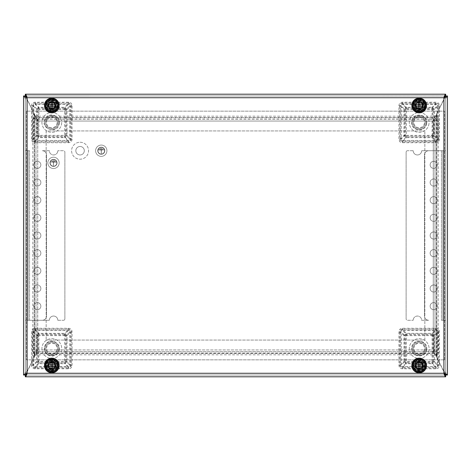 <?xml version="1.0" encoding="UTF-8"?>
<svg xmlns="http://www.w3.org/2000/svg" width="471" height="471" viewBox="0 0 471 471"><rect width="100%" height="100%" fill="white"/><g stroke="black" fill="none" stroke-linecap="round" stroke-linejoin="round"><path stroke-width="0.35" stroke-dasharray="2.35 1.77" d="M444.895 373.921L434.839 353.427C434.315 350.989 433.785 349.829 433.255 349.947L37.745 349.947C37.215 349.829 36.685 350.989 36.161 353.427L26.211 373.267L444.789 373.267L434.839 353.427L433.255 351.69L433.255 349.947L436.434 353.079L438.189 353.079L438.189 117.921L435.057 121.1L433.314 121.1L433.261 120.358L433.261 350.642L443.918 371.501L443.918 99.499L433.261 120.358M25.97 96.249L25.328 94.2L445.672 94.2L445.672 95.966L447.45 95.978L445.684 95.978L445.684 375.022L25.328 375.034L25.316 95.978L445.672 95.966L445.672 376.8L445.672 375.034L25.328 375.034L25.316 95.978L25.328 94.2L25.328 95.966L447.45 95.978C447.238 97.15 446.061 98.327 443.918 99.499L436.794 113.699L435.027 120.358L435.057 349.9L433.314 349.9L436.446 353.079L436.446 117.921L34.566 117.921L34.554 353.079L37.745 349.947L37.745 351.69L433.414 351.66L37.745 351.69L36.161 353.427L26.105 373.921M46.864 365.496A4.946 4.946 0 0 0 54.283 369.776A4.946 4.946 0 0 0 54.283 361.216A4.946 4.946 0 0 0 46.864 365.496A4.946 4.946 0 0 1 54.283 361.216A4.946 4.946 0 0 1 54.283 369.776A4.946 4.946 0 0 1 46.864 365.496M424.135 365.496A4.946 4.946 0 0 0 416.717 361.216A4.946 4.946 0 0 0 416.717 369.776A4.946 4.946 0 0 0 424.135 365.496A4.946 4.946 0 0 1 419.19 370.442A4.946 4.946 0 0 1 414.245 365.496A4.946 4.946 0 0 1 419.19 360.55A4.946 4.946 0 0 1 424.135 365.496M438.189 353.079L435.057 349.9L436.794 357.301L443.918 371.501L443.918 99.499L445.684 95.978L445.684 375.022L443.918 373.267L445.684 375.022L25.328 375.034L25.328 94.2L27.082 97.733L443.918 97.733L445.672 95.966L443.918 97.733L447.45 95.978L447.45 375.022L25.328 375.034L25.316 95.978L27.082 97.733L25.316 95.978L34.206 113.699L34.206 357.301L27.082 371.501C24.939 372.673 23.762 373.85 23.55 375.022L25.316 375.022L23.55 375.022L23.55 95.978L25.316 95.978L23.55 95.978C23.756 97.15 24.934 98.321 27.082 99.499L34.206 113.699L34.206 357.301L25.316 375.022L25.328 376.8L25.328 375.034L27.082 373.267L25.328 375.034L25.328 376.8L25.97 374.751M444.895 97.079L434.839 117.573L36.161 117.573L26.105 97.079M445.042 96.961L434.839 117.573L36.161 117.573L25.958 96.961M414.245 105.504A4.946 4.946 0 0 0 421.663 109.784A4.946 4.946 0 0 0 421.663 101.224A4.946 4.946 0 0 0 414.245 105.504A4.946 4.946 0 0 1 421.663 101.224A4.946 4.946 0 0 1 421.663 109.784A4.946 4.946 0 0 1 414.245 105.504M56.756 105.504A4.946 4.946 0 0 0 49.337 101.224A4.946 4.946 0 0 0 49.337 109.784A4.946 4.946 0 0 0 56.756 105.504A4.946 4.946 0 0 1 51.81 110.45A4.946 4.946 0 0 1 46.864 105.504A4.946 4.946 0 0 1 51.81 100.559A4.946 4.946 0 0 1 56.756 105.504M25.316 375.022L23.55 375.022L27.082 373.267L27.082 97.733L23.55 95.978L445.672 95.966L445.672 94.2L25.328 94.2L445.672 94.2L445.03 96.249M445.03 374.751L445.672 376.8L25.328 376.8L445.672 376.8L443.918 373.267L447.45 375.022C447.244 373.85 446.066 372.679 443.918 371.501L445.684 375.022L447.45 375.022L447.45 95.978M35.266 328.287L68.354 328.287C70.78 328.334 72.016 329.57 72.063 331.996L72.063 365.084C72.016 367.51 70.78 368.746 68.354 368.793L35.266 368.793C32.84 368.746 31.604 367.51 31.557 365.084L31.557 331.996C31.604 329.57 32.84 328.334 35.266 328.287L35.266 330.583C33.706 329.965 33.235 330.436 33.853 331.996L31.557 331.996M435.734 368.793L402.646 368.793C400.22 368.746 398.984 367.51 398.937 365.084L398.937 331.996C398.984 329.57 400.22 328.334 402.646 328.287L435.734 328.287C438.16 328.334 439.396 329.57 439.443 331.996L439.443 365.084C439.396 367.51 438.16 368.746 435.734 368.793L435.734 366.497C437.294 367.115 437.765 366.644 437.147 365.084L439.443 365.084M439.443 105.916L439.443 139.004C439.396 141.43 438.16 142.666 435.734 142.713L402.646 142.713C400.22 142.666 398.984 141.43 398.937 139.004L398.937 105.916C398.984 103.49 400.22 102.254 402.646 102.207L435.734 102.207C438.16 102.254 439.396 103.49 439.443 105.916L437.147 105.916C437.765 104.356 437.294 103.885 435.734 104.503L435.734 102.207M31.557 139.004L31.557 105.916C31.604 103.49 32.84 102.254 35.266 102.207L68.354 102.207C70.78 102.254 72.016 103.49 72.063 105.916L72.063 139.004C72.016 141.43 70.78 142.666 68.354 142.713L35.266 142.713C32.84 142.666 31.604 141.43 31.557 139.004L33.853 139.004C33.235 140.564 33.706 141.035 35.266 140.417L35.266 142.713M25.328 95.966L445.672 95.966L445.672 94.2L443.918 97.733L27.082 97.733L27.082 373.267L443.918 373.267L443.918 97.733L443.918 373.267L27.082 373.267L27.082 97.733L443.918 97.733L443.918 373.267L27.082 373.267L25.328 376.8L445.672 376.8L445.672 375.034L447.45 375.022M25.958 374.039L26.211 373.267L444.789 373.267L445.042 374.039M37.739 350.642L37.739 120.358L37.686 349.9L34.554 353.079L32.811 353.079L35.943 349.9L37.686 349.9L37.739 350.642L34.206 357.301L35.973 350.642L35.943 121.1L37.686 121.1L34.554 117.921L34.566 116.178L37.586 119.34L433.414 119.34L434.839 117.573C434.315 120.011 433.785 121.171 433.255 121.053L37.745 121.053C37.215 121.171 36.685 120.011 36.161 117.573L37.745 119.31L433.255 119.31L433.255 121.053L436.434 117.921L433.314 121.1L433.261 350.642M433.255 119.31L436.434 116.178L436.434 117.921L438.189 117.921M37.745 119.31L37.745 121.053L34.566 117.921L32.811 117.921L32.811 353.079M436.434 116.178L34.566 116.178M37.739 120.358L34.206 113.699L35.943 121.1L32.811 117.921M37.745 351.69L34.566 354.822L34.566 353.079L436.434 353.079L436.434 354.822L433.255 351.69M34.566 354.822L436.434 354.822M412.125 122.46A7.065 7.065 0 0 1 422.723 116.343A7.065 7.065 0 0 1 422.723 128.577A7.065 7.065 0 0 1 412.125 122.46A7.065 7.065 0 0 1 422.723 116.343A7.065 7.065 0 0 1 422.723 128.577A7.065 7.065 0 0 1 412.125 122.46M58.875 122.46A7.065 7.065 0 0 1 48.277 128.577A7.065 7.065 0 0 1 48.277 116.343A7.065 7.065 0 0 1 58.875 122.46A7.065 7.065 0 0 0 48.277 116.343A7.065 7.065 0 0 0 48.277 128.577A7.065 7.065 0 0 0 58.875 122.46M44.745 348.54A7.065 7.065 0 0 1 55.343 342.423A7.065 7.065 0 0 1 55.343 354.657A7.065 7.065 0 0 1 44.745 348.54A7.065 7.065 0 0 1 55.343 342.423A7.065 7.065 0 0 1 55.343 354.657A7.065 7.065 0 0 1 44.745 348.54M426.255 348.54A7.065 7.065 0 0 1 415.657 354.657A7.065 7.065 0 0 1 415.657 342.423A7.065 7.065 0 0 1 426.255 348.54A7.065 7.065 0 0 0 415.657 342.423A7.065 7.065 0 0 0 415.657 354.657A7.065 7.065 0 0 0 426.255 348.54M405.531 109.331L405.531 135.589L406.061 136.119L406.061 137.002L404.648 135.589L404.648 109.331L406.061 107.918L406.061 108.801L405.531 109.331L404.648 109.331L401.233 105.916L398.937 105.916M402.646 102.207L402.646 104.503L406.061 107.918L432.319 107.918L435.734 104.503L402.646 104.503C401.086 103.885 400.615 104.356 401.233 105.916L401.233 139.004C400.615 140.564 401.086 141.035 402.646 140.417L435.734 140.417C437.294 141.035 437.765 140.564 437.147 139.004L437.147 105.916L433.732 109.331L432.849 109.331L432.319 108.801L406.061 108.801M398.937 365.084L401.233 365.084C400.615 366.644 401.086 367.115 402.646 366.497L435.734 366.497L432.319 363.082L406.061 363.082L404.648 361.669L405.531 361.669L406.061 362.199L432.319 362.199L432.849 361.669L433.732 361.669L432.319 363.082L432.319 362.199M432.849 361.669L432.849 335.411L432.319 334.881L432.319 333.998L433.732 335.411L433.732 361.669L437.147 365.084L437.147 331.996C437.765 330.436 437.294 329.965 435.734 330.583L435.734 328.287M398.937 331.996L401.233 331.996L404.648 335.411L406.061 333.998L432.319 333.998L435.734 330.583L402.646 330.583C401.086 329.965 400.615 330.436 401.233 331.996L401.233 365.084L404.648 361.669L404.648 335.411L405.531 335.411L405.531 361.669M432.319 108.801L432.319 107.918L433.732 109.331L433.732 135.589L432.319 137.002L406.061 137.002L402.646 140.417L402.646 142.713M31.557 365.084L33.853 365.084L37.268 361.669L37.268 335.411L33.853 331.996L33.853 365.084C33.235 366.644 33.706 367.115 35.266 366.497L68.354 366.497L64.939 363.082L38.681 363.082L37.268 361.669L38.151 361.669L38.681 362.199L64.939 362.199L65.469 361.669L66.352 361.669L64.939 363.082L64.939 362.199M68.354 368.793L68.354 366.497C69.914 367.115 70.385 366.644 69.767 365.084L69.767 331.996C70.385 330.436 69.914 329.965 68.354 330.583L35.266 330.583L38.681 333.998L64.939 333.998L66.352 335.411L66.352 361.669L69.767 365.084L72.063 365.084M38.151 335.411L37.268 335.411L38.681 333.998L38.681 334.881L38.151 335.411L38.151 361.669M38.681 136.119L38.681 137.002L35.266 140.417L68.354 140.417L64.939 137.002L38.681 137.002L37.268 135.589L38.151 135.589L38.681 136.119L64.939 136.119L65.469 135.589L66.352 135.589L64.939 137.002L64.939 136.119M35.266 102.207L35.266 104.503C33.706 103.885 33.235 104.356 33.853 105.916L33.853 139.004L37.268 135.589L37.268 109.331L38.681 107.918L64.939 107.918L66.352 109.331L66.352 135.589L69.767 139.004L72.063 139.004M68.354 142.713L68.354 140.417C69.914 141.035 70.385 140.564 69.767 139.004L69.767 105.916C70.385 104.356 69.914 103.885 68.354 104.503L35.266 104.503L38.681 107.918L38.681 108.801L38.151 109.331L38.151 135.589M71.309 138.78L70.426 138.78L67.006 135.36L64.71 135.36L64.71 137.656L68.13 141.076L35.49 141.076L38.91 137.656L38.91 135.36L36.614 135.36A4.592 1.737 -135 0 0 38.91 137.656L64.71 137.656A4.592 1.737 135 0 0 67.006 135.36L67.006 109.56A4.592 1.737 45 0 0 64.71 107.264L38.91 107.264A4.592 1.737 -45 0 0 36.614 109.56L36.614 135.36L33.194 138.78L33.194 106.14C32.982 104.397 33.747 103.632 35.49 103.844L68.13 103.844C69.873 103.632 70.638 104.397 70.426 106.14L71.309 106.14C71.268 104.062 70.208 103.002 68.13 102.961L68.13 103.844L64.71 107.264L64.71 135.36L38.91 135.36L38.91 109.56L67.006 109.56L70.426 106.14L70.426 138.78C70.638 140.523 69.873 141.288 68.13 141.076L68.13 141.959C70.208 141.918 71.268 140.858 71.309 138.78L71.309 106.14M35.49 141.959L35.49 141.076C33.747 141.288 32.982 140.523 33.194 138.78L32.311 138.78C32.352 140.858 33.412 141.918 35.49 141.959L68.13 141.959M71.309 364.86L70.426 364.86L67.006 361.44L64.71 361.44L64.71 363.736L68.13 367.156L35.49 367.156L38.91 363.736L38.91 361.44L36.614 361.44A4.592 1.737 -135 0 0 38.91 363.736L64.71 363.736A4.592 1.737 135 0 0 67.006 361.44L67.006 335.64A4.592 1.737 45 0 0 64.71 333.344L38.91 333.344A4.592 1.737 -45 0 0 36.614 335.64L36.614 361.44L33.194 364.86L33.194 332.22C32.982 330.477 33.747 329.712 35.49 329.924L68.13 329.924C69.873 329.712 70.638 330.477 70.426 332.22L71.309 332.22C71.268 330.142 70.208 329.082 68.13 329.041L68.13 329.924L64.71 333.344L64.71 361.44L38.91 361.44L38.91 335.64L67.006 335.64L70.426 332.22L70.426 364.86C70.638 366.603 69.873 367.368 68.13 367.156L68.13 368.039C70.208 367.998 71.268 366.938 71.309 364.86L71.309 332.22M35.49 368.039L35.49 367.156C33.747 367.368 32.982 366.603 33.194 364.86L32.311 364.86C32.352 366.938 33.412 367.998 35.49 368.039L68.13 368.039M435.51 329.041L402.87 329.041C400.792 329.082 399.732 330.142 399.691 332.22L400.574 332.22L403.994 335.64L406.29 335.64L406.29 333.344A4.592 1.737 -45 0 0 403.994 335.64L403.994 361.44A4.592 1.737 -135 0 0 406.29 363.736L432.09 363.736A4.592 1.737 135 0 0 434.386 361.44L434.386 335.64A4.592 1.737 45 0 0 432.09 333.344L406.29 333.344L402.87 329.924L435.51 329.924C437.253 329.712 438.018 330.477 437.806 332.22L438.689 332.22C438.648 330.142 437.588 329.082 435.51 329.041L435.51 329.924L432.09 333.344L432.09 361.44L406.29 361.44L406.29 335.64L434.386 335.64L437.806 332.22L437.806 364.86C438.018 366.603 437.253 367.368 435.51 367.156L435.51 368.039C437.588 367.998 438.648 366.938 438.689 364.86L438.689 332.22M438.689 364.86L437.806 364.86L434.386 361.44L432.09 361.44L432.09 363.736L435.51 367.156L402.87 367.156C401.127 367.368 400.362 366.603 400.574 364.86L400.574 332.22C400.362 330.477 401.127 329.712 402.87 329.924L402.87 329.041M435.51 102.961L402.87 102.961C400.792 103.002 399.732 104.062 399.691 106.14L400.574 106.14C400.362 104.397 401.127 103.632 402.87 103.844L435.51 103.844L432.09 107.264L432.09 109.56L434.386 109.56L437.806 106.14L437.806 138.78L434.386 135.36L406.29 135.36L406.29 109.56L432.09 109.56L432.09 137.656A4.592 1.737 135 0 0 434.386 135.36L434.386 109.56A4.592 1.737 45 0 0 432.09 107.264L406.29 107.264A4.592 1.737 -45 0 0 403.994 109.56L403.994 135.36A4.592 1.737 -135 0 0 406.29 137.656L432.09 137.656L435.51 141.076L435.51 141.959C437.588 141.918 438.648 140.858 438.689 138.78L438.689 106.14C438.648 104.062 437.588 103.002 435.51 102.961L435.51 103.844C437.253 103.632 438.018 104.397 437.806 106.14L438.689 106.14M438.689 138.78L437.806 138.78C438.018 140.523 437.253 141.288 435.51 141.076L402.87 141.076C401.127 141.288 400.362 140.523 400.574 138.78L400.574 106.14L403.994 109.56L406.29 109.56L406.29 107.264L402.87 103.844L402.87 102.961M432.849 335.411L433.732 335.411L437.147 331.996L439.443 331.996M402.646 368.793L402.646 366.497L406.061 363.082L406.061 362.199M432.319 334.881L406.061 334.881L406.061 333.998L402.646 330.583L402.646 328.287M65.469 135.589L65.469 109.331L66.352 109.331L69.767 105.916L72.063 105.916M65.469 109.331L64.939 108.801L64.939 107.918L68.354 104.503L68.354 102.207M31.557 105.916L33.853 105.916L37.268 109.331L38.151 109.331M405.531 135.589L404.648 135.589L401.233 139.004L398.937 139.004M406.061 136.119L432.319 136.119L432.319 137.002L435.734 140.417L435.734 142.713M439.443 139.004L437.147 139.004L433.732 135.589L432.849 135.589L432.849 109.331M65.469 361.669L65.469 335.411L66.352 335.411L69.767 331.996L72.063 331.996M35.266 368.793L35.266 366.497L38.681 363.082L38.681 362.199M65.469 335.411L64.939 334.881L64.939 333.998L68.354 330.583L68.354 328.287M68.13 102.961L35.49 102.961L35.49 103.844L38.91 107.264L38.91 109.56L36.614 109.56L33.194 106.14L32.311 106.14L32.311 138.78M68.13 329.041L35.49 329.041L35.49 329.924L38.91 333.344L38.91 335.64L36.614 335.64L33.194 332.22L32.311 332.22L32.311 364.86M399.691 106.14L399.691 138.78L400.574 138.78L403.994 135.36L406.29 135.36L406.29 137.656L402.87 141.076L402.87 141.959L435.51 141.959M399.691 332.22L399.691 364.86L400.574 364.86L403.994 361.44L406.29 361.44L406.29 363.736L402.87 367.156L402.87 368.039L435.51 368.039M51.81 112.569A7.065 7.065 0 0 0 57.927 101.971A7.065 7.065 0 0 0 45.693 101.971A7.065 7.065 0 0 0 51.81 112.569A7.065 7.065 0 0 1 44.745 105.504A7.065 7.065 0 0 1 51.81 98.439A7.065 7.065 0 0 1 58.875 105.504A7.065 7.065 0 0 1 51.81 112.569A7.065 7.065 0 0 1 44.745 105.504A7.065 7.065 0 0 1 51.81 98.439A7.065 7.065 0 0 1 58.875 105.504A7.065 7.065 0 0 1 51.81 112.569M51.81 110.45A4.946 4.946 0 0 0 56.09 103.031A4.946 4.946 0 0 0 47.53 103.031A4.946 4.946 0 0 0 51.81 110.45A4.946 4.946 0 0 0 56.09 103.031A4.946 4.946 0 0 0 47.53 103.031A4.946 4.946 0 0 0 51.81 110.45A4.946 4.946 0 0 0 56.09 103.031A4.946 4.946 0 0 0 47.53 103.031A4.946 4.946 0 0 0 51.81 110.45A4.946 4.946 0 0 0 56.09 103.031A4.946 4.946 0 0 0 47.53 103.031A4.946 4.946 0 0 0 51.81 110.45M51.81 109.672A4.168 4.168 0 0 0 55.419 103.42A4.168 4.168 0 0 0 48.201 103.42A4.168 4.168 0 0 0 51.81 109.672A4.168 4.168 0 0 0 55.419 103.42A4.168 4.168 0 0 0 48.201 103.42A4.168 4.168 0 0 0 51.81 109.672M51.81 108.471A2.967 2.967 0 0 0 54.377 104.02A2.967 2.967 0 0 0 49.243 104.02A2.967 2.967 0 0 0 51.81 108.471A2.967 2.967 0 0 0 54.377 104.02A2.967 2.967 0 0 0 49.243 104.02A2.967 2.967 0 0 0 51.81 108.471M51.81 109.949A4.445 4.445 0 0 0 55.66 103.279A4.445 4.445 0 0 0 47.96 103.279A4.445 4.445 0 0 0 51.81 109.949M51.81 111.862A6.359 6.359 0 0 0 57.315 102.325A6.359 6.359 0 0 0 46.305 102.325A6.359 6.359 0 0 0 51.81 111.862A6.359 6.359 0 0 0 57.315 102.325A6.359 6.359 0 0 0 46.305 102.325A6.359 6.359 0 0 0 51.81 111.862A6.359 6.359 0 0 0 57.315 102.325A6.359 6.359 0 0 0 46.305 102.325A6.359 6.359 0 0 0 51.81 111.862M425.39 368.881A7.065 7.065 0 0 0 419.019 358.431A7.065 7.065 0 0 0 413.155 369.176A7.065 7.065 0 0 0 425.39 368.881A7.065 7.065 0 0 1 415.805 371.696A7.065 7.065 0 0 1 412.99 362.111A7.065 7.065 0 0 1 422.575 359.296A7.065 7.065 0 0 1 425.39 368.881A7.065 7.065 0 0 1 415.805 371.696A7.065 7.065 0 0 1 412.99 362.111A7.065 7.065 0 0 1 422.575 359.296A7.065 7.065 0 0 1 425.39 368.881M423.529 367.863A4.946 4.946 0 0 0 419.072 360.55A4.946 4.946 0 0 0 414.969 368.069A4.946 4.946 0 0 0 423.529 367.863A4.946 4.946 0 0 0 419.072 360.55A4.946 4.946 0 0 0 414.969 368.069A4.946 4.946 0 0 0 423.529 367.863A4.946 4.946 0 0 0 419.072 360.55A4.946 4.946 0 0 0 414.969 368.069A4.946 4.946 0 0 0 423.529 367.863A4.946 4.946 0 0 0 419.072 360.55A4.946 4.946 0 0 0 414.969 368.069A4.946 4.946 0 0 0 423.529 367.863M422.846 367.492A4.168 4.168 0 0 0 419.09 361.328A4.168 4.168 0 0 0 415.634 367.668A4.168 4.168 0 0 0 422.846 367.492A4.168 4.168 0 0 0 419.09 361.328A4.168 4.168 0 0 0 415.634 367.668A4.168 4.168 0 0 0 422.846 367.492M421.792 366.915A2.967 2.967 0 0 0 419.119 362.529A2.967 2.967 0 0 0 416.658 367.039A2.967 2.967 0 0 0 421.792 366.915A2.967 2.967 0 0 0 419.119 362.529A2.967 2.967 0 0 0 416.658 367.039A2.967 2.967 0 0 0 421.792 366.915M423.093 367.627A4.445 4.445 0 0 0 419.084 361.051A4.445 4.445 0 0 0 415.393 367.81A4.445 4.445 0 0 0 423.093 367.627M424.771 368.54A6.359 6.359 0 0 0 419.037 359.137A6.359 6.359 0 0 0 413.762 368.805A6.359 6.359 0 0 0 424.771 368.54A6.359 6.359 0 0 0 419.037 359.137A6.359 6.359 0 0 0 413.762 368.805A6.359 6.359 0 0 0 424.771 368.54A6.359 6.359 0 0 0 419.037 359.137A6.359 6.359 0 0 0 413.762 368.805A6.359 6.359 0 0 0 424.771 368.54M412.873 108.66A7.065 7.065 0 0 0 425.083 109.396A7.065 7.065 0 0 0 419.614 98.451A7.065 7.065 0 0 0 412.873 108.66A7.065 7.065 0 0 1 416.034 99.187A7.065 7.065 0 0 1 425.507 102.348A7.065 7.065 0 0 1 422.346 111.821A7.065 7.065 0 0 1 412.873 108.66A7.065 7.065 0 0 1 416.034 99.187A7.065 7.065 0 0 1 425.507 102.348A7.065 7.065 0 0 1 422.346 111.821A7.065 7.065 0 0 1 412.873 108.66M414.768 107.712A4.946 4.946 0 0 0 423.317 108.23A4.946 4.946 0 0 0 419.49 100.57A4.946 4.946 0 0 0 414.768 107.712A4.946 4.946 0 0 0 423.317 108.23A4.946 4.946 0 0 0 419.49 100.57A4.946 4.946 0 0 0 414.768 107.712A4.946 4.946 0 0 0 423.317 108.23A4.946 4.946 0 0 0 419.49 100.57A4.946 4.946 0 0 0 414.768 107.712A4.946 4.946 0 0 0 423.317 108.23A4.946 4.946 0 0 0 419.49 100.57A4.946 4.946 0 0 0 414.768 107.712M415.463 107.364A4.168 4.168 0 0 0 422.67 107.8A4.168 4.168 0 0 0 419.443 101.342A4.168 4.168 0 0 0 415.463 107.364A4.168 4.168 0 0 0 422.67 107.8A4.168 4.168 0 0 0 419.443 101.342A4.168 4.168 0 0 0 415.463 107.364M416.535 106.829A2.967 2.967 0 0 0 421.669 107.141A2.967 2.967 0 0 0 419.367 102.543A2.967 2.967 0 0 0 416.535 106.829A2.967 2.967 0 0 0 421.669 107.141A2.967 2.967 0 0 0 419.367 102.543A2.967 2.967 0 0 0 416.535 106.829M415.21 107.494A4.445 4.445 0 0 0 422.899 107.953A4.445 4.445 0 0 0 419.455 101.065A4.445 4.445 0 0 0 415.21 107.494M413.503 108.348A6.359 6.359 0 0 0 424.495 109.007A6.359 6.359 0 0 0 419.573 99.157A6.359 6.359 0 0 0 413.503 108.348A6.359 6.359 0 0 0 424.495 109.007A6.359 6.359 0 0 0 419.573 99.157A6.359 6.359 0 0 0 413.503 108.348A6.359 6.359 0 0 0 424.495 109.007A6.359 6.359 0 0 0 419.573 99.157A6.359 6.359 0 0 0 413.503 108.348M51.81 372.561A7.065 7.065 0 0 0 57.927 361.963A7.065 7.065 0 0 0 45.693 361.963A7.065 7.065 0 0 0 51.81 372.561A7.065 7.065 0 0 1 44.745 365.496A7.065 7.065 0 0 1 51.81 358.431A7.065 7.065 0 0 1 58.875 365.496A7.065 7.065 0 0 1 51.81 372.561A7.065 7.065 0 0 1 44.745 365.496A7.065 7.065 0 0 1 51.81 358.431A7.065 7.065 0 0 1 58.875 365.496A7.065 7.065 0 0 1 51.81 372.561M51.81 370.442A4.946 4.946 0 0 0 56.09 363.023A4.946 4.946 0 0 0 47.53 363.023A4.946 4.946 0 0 0 51.81 370.442A4.946 4.946 0 0 0 56.09 363.023A4.946 4.946 0 0 0 47.53 363.023A4.946 4.946 0 0 0 51.81 370.442A4.946 4.946 0 0 0 56.09 363.023A4.946 4.946 0 0 0 47.53 363.023A4.946 4.946 0 0 0 51.81 370.442A4.946 4.946 0 0 0 56.09 363.023A4.946 4.946 0 0 0 47.53 363.023A4.946 4.946 0 0 0 51.81 370.442M51.81 369.664A4.168 4.168 0 0 0 55.419 363.412A4.168 4.168 0 0 0 48.201 363.412A4.168 4.168 0 0 0 51.81 369.664A4.168 4.168 0 0 0 55.419 363.412A4.168 4.168 0 0 0 48.201 363.412A4.168 4.168 0 0 0 51.81 369.664M51.81 368.463A2.967 2.967 0 0 0 54.377 364.012A2.967 2.967 0 0 0 49.243 364.012A2.967 2.967 0 0 0 51.81 368.463A2.967 2.967 0 0 0 54.377 364.012A2.967 2.967 0 0 0 49.243 364.012A2.967 2.967 0 0 0 51.81 368.463M51.81 369.941A4.445 4.445 0 0 0 55.66 363.271A4.445 4.445 0 0 0 47.96 363.271A4.445 4.445 0 0 0 51.81 369.941M51.81 371.855A6.359 6.359 0 0 0 57.315 362.317A6.359 6.359 0 0 0 46.305 362.317A6.359 6.359 0 0 0 51.81 371.855A6.359 6.359 0 0 0 57.315 362.317A6.359 6.359 0 0 0 46.305 362.317A6.359 6.359 0 0 0 51.81 371.855A6.359 6.359 0 0 0 57.315 362.317A6.359 6.359 0 0 0 46.305 362.317A6.359 6.359 0 0 0 51.81 371.855M63.467 150.72L57.815 150.72L63.467 150.72A1.413 1.413 0 0 1 64.88 152.133A1.413 1.413 0 0 0 63.467 150.72M57.815 320.28L63.467 320.28L57.815 320.28A4.239 4.239 0 0 0 53.576 316.041A4.239 4.239 0 0 0 49.337 320.28L25.316 320.28L25.316 150.72L29.555 150.72L25.316 150.72L25.316 320.28L49.337 320.28A4.239 4.239 0 0 1 53.576 316.041A4.239 4.239 0 0 1 57.815 320.28M46.511 316.041L46.511 154.959A4.239 4.239 0 0 0 42.272 150.72L49.337 150.72A4.239 4.239 0 0 0 53.576 154.959A4.239 4.239 0 0 0 57.815 150.72A4.239 4.239 0 0 1 53.576 154.959A4.239 4.239 0 0 1 49.337 150.72L42.272 150.72A4.239 4.239 0 0 1 46.511 154.959L46.511 316.041A4.239 4.239 0 0 1 42.272 320.28L28.142 320.28L28.142 150.72L28.142 320.28L42.272 320.28A4.239 4.239 0 0 0 46.511 316.041M37.327 309.683A3.532 3.532 0 0 0 40.388 304.384A3.532 3.532 0 0 0 34.265 304.384A3.532 3.532 0 0 0 37.327 309.683A3.532 3.532 0 0 0 40.859 306.15A3.532 3.532 0 0 0 37.327 302.618A3.532 3.532 0 0 0 33.794 306.15A3.532 3.532 0 0 0 37.327 309.683M37.327 274.358A3.532 3.532 0 0 0 40.388 269.059A3.532 3.532 0 0 0 34.265 269.059A3.532 3.532 0 0 0 37.327 274.358A3.532 3.532 0 0 0 40.859 270.825A3.532 3.532 0 0 0 37.327 267.293A3.532 3.532 0 0 0 33.794 270.825A3.532 3.532 0 0 0 37.327 274.358M37.327 239.032A3.532 3.532 0 0 0 40.388 233.734A3.532 3.532 0 0 0 34.265 233.734A3.532 3.532 0 0 0 37.327 239.032A3.532 3.532 0 0 0 40.859 235.5A3.532 3.532 0 0 0 37.327 231.968A3.532 3.532 0 0 0 33.794 235.5A3.532 3.532 0 0 0 37.327 239.032M37.327 203.708A3.532 3.532 0 0 0 40.388 198.409A3.532 3.532 0 0 0 34.265 198.409A3.532 3.532 0 0 0 37.327 203.708A3.532 3.532 0 0 0 40.859 200.175A3.532 3.532 0 0 0 37.327 196.643A3.532 3.532 0 0 0 33.794 200.175A3.532 3.532 0 0 0 37.327 203.708M37.327 168.382A3.532 3.532 0 0 0 40.388 163.084A3.532 3.532 0 0 0 34.265 163.084A3.532 3.532 0 0 0 37.327 168.382A3.532 3.532 0 0 0 40.859 164.85A3.532 3.532 0 0 0 37.327 161.317A3.532 3.532 0 0 0 33.794 164.85A3.532 3.532 0 0 0 37.327 168.382M40.859 253.162A3.532 3.532 0 0 0 37.327 249.63A3.532 3.532 0 0 0 33.794 253.162A3.532 3.532 0 0 0 37.327 256.695A3.532 3.532 0 0 0 40.859 253.162M33.794 182.512A3.532 3.532 0 0 0 39.093 185.574A3.532 3.532 0 0 0 39.093 179.451A3.532 3.532 0 0 0 33.794 182.512A3.532 3.532 0 0 0 39.093 185.574A3.532 3.532 0 0 0 39.093 179.451A3.532 3.532 0 0 0 33.794 182.512M33.794 217.838A3.532 3.532 0 0 0 39.093 220.899A3.532 3.532 0 0 0 39.093 214.776A3.532 3.532 0 0 0 33.794 217.838A3.532 3.532 0 0 0 39.093 220.899A3.532 3.532 0 0 0 39.093 214.776A3.532 3.532 0 0 0 33.794 217.838M40.859 288.488A3.532 3.532 0 0 0 37.327 284.955A3.532 3.532 0 0 0 33.794 288.488A3.532 3.532 0 0 0 37.327 292.02A3.532 3.532 0 0 0 40.859 288.488M64.88 318.867L64.88 152.133L64.88 318.867A1.413 1.413 0 0 1 63.467 320.28A1.413 1.413 0 0 0 64.88 318.867M33.794 253.162A3.532 3.532 0 0 0 39.093 256.224A3.532 3.532 0 0 0 39.093 250.101A3.532 3.532 0 0 0 33.794 253.162M33.794 288.488A3.532 3.532 0 0 0 39.093 291.549A3.532 3.532 0 0 0 39.093 285.426A3.532 3.532 0 0 0 33.794 288.488M407.533 320.28L413.185 320.28L407.533 320.28A1.413 1.413 0 0 1 406.12 318.867A1.413 1.413 0 0 0 407.533 320.28M413.185 150.72L407.533 150.72L413.185 150.72A4.239 4.239 0 0 0 417.424 154.959A4.239 4.239 0 0 0 421.663 150.72L445.684 150.72L445.684 320.28L441.445 320.28L445.684 320.28L445.684 150.72L421.663 150.72A4.239 4.239 0 0 1 417.424 154.959A4.239 4.239 0 0 1 413.185 150.72M424.489 154.959L424.489 316.041A4.239 4.239 0 0 0 428.728 320.28L421.663 320.28A4.239 4.239 0 0 0 417.424 316.041A4.239 4.239 0 0 0 413.185 320.28A4.239 4.239 0 0 1 417.424 316.041A4.239 4.239 0 0 1 421.663 320.28L428.728 320.28A4.239 4.239 0 0 1 424.489 316.041L424.489 154.959A4.239 4.239 0 0 1 428.728 150.72L442.858 150.72L442.858 320.28L442.858 150.72L428.728 150.72A4.239 4.239 0 0 0 424.489 154.959M433.673 161.317A3.532 3.532 0 0 0 430.612 166.616A3.532 3.532 0 0 0 436.735 166.616A3.532 3.532 0 0 0 433.673 161.317A3.532 3.532 0 0 0 430.141 164.85A3.532 3.532 0 0 0 433.673 168.382A3.532 3.532 0 0 0 437.206 164.85A3.532 3.532 0 0 0 433.673 161.317M433.673 196.643A3.532 3.532 0 0 0 430.612 201.941A3.532 3.532 0 0 0 436.735 201.941A3.532 3.532 0 0 0 433.673 196.643A3.532 3.532 0 0 0 430.141 200.175A3.532 3.532 0 0 0 433.673 203.708A3.532 3.532 0 0 0 437.206 200.175A3.532 3.532 0 0 0 433.673 196.643M433.673 231.968A3.532 3.532 0 0 0 430.612 237.266A3.532 3.532 0 0 0 436.735 237.266A3.532 3.532 0 0 0 433.673 231.968A3.532 3.532 0 0 0 430.141 235.5A3.532 3.532 0 0 0 433.673 239.032A3.532 3.532 0 0 0 437.206 235.5A3.532 3.532 0 0 0 433.673 231.968M433.673 267.293A3.532 3.532 0 0 0 430.612 272.591A3.532 3.532 0 0 0 436.735 272.591A3.532 3.532 0 0 0 433.673 267.293A3.532 3.532 0 0 0 430.141 270.825A3.532 3.532 0 0 0 433.673 274.358A3.532 3.532 0 0 0 437.206 270.825A3.532 3.532 0 0 0 433.673 267.293M433.673 302.618A3.532 3.532 0 0 0 430.612 307.916A3.532 3.532 0 0 0 436.735 307.916A3.532 3.532 0 0 0 433.673 302.618A3.532 3.532 0 0 0 430.141 306.15A3.532 3.532 0 0 0 433.673 309.683A3.532 3.532 0 0 0 437.206 306.15A3.532 3.532 0 0 0 433.673 302.618M430.141 217.838A3.532 3.532 0 0 0 433.673 221.37A3.532 3.532 0 0 0 437.206 217.838A3.532 3.532 0 0 0 433.673 214.305A3.532 3.532 0 0 0 430.141 217.838M437.206 288.488A3.532 3.532 0 0 0 431.907 285.426A3.532 3.532 0 0 0 431.907 291.549A3.532 3.532 0 0 0 437.206 288.488A3.532 3.532 0 0 0 431.907 285.426A3.532 3.532 0 0 0 431.907 291.549A3.532 3.532 0 0 0 437.206 288.488M437.206 253.162A3.532 3.532 0 0 0 431.907 250.101A3.532 3.532 0 0 0 431.907 256.224A3.532 3.532 0 0 0 437.206 253.162A3.532 3.532 0 0 0 431.907 250.101A3.532 3.532 0 0 0 431.907 256.224A3.532 3.532 0 0 0 437.206 253.162M430.141 182.512A3.532 3.532 0 0 0 433.673 186.045A3.532 3.532 0 0 0 437.206 182.512A3.532 3.532 0 0 0 433.673 178.98A3.532 3.532 0 0 0 430.141 182.512M406.12 152.133L406.12 318.867L406.12 152.133A1.413 1.413 0 0 1 407.533 150.72A1.413 1.413 0 0 0 406.12 152.133M437.206 217.838A3.532 3.532 0 0 0 431.907 214.776A3.532 3.532 0 0 0 431.907 220.899A3.532 3.532 0 0 0 437.206 217.838M437.206 182.512A3.532 3.532 0 0 0 431.907 179.451A3.532 3.532 0 0 0 431.907 185.574A3.532 3.532 0 0 0 437.206 182.512M424.842 105.504A5.652 5.652 0 0 1 416.364 110.397A5.652 5.652 0 0 1 416.364 100.611A5.652 5.652 0 0 1 424.842 105.504A5.652 5.652 0 0 0 416.364 100.611A5.652 5.652 0 0 0 416.364 110.397A5.652 5.652 0 0 0 424.842 105.504M57.462 105.504A5.652 5.652 0 0 1 51.81 111.156A5.652 5.652 0 0 1 46.158 105.504A5.652 5.652 0 0 1 51.81 99.852A5.652 5.652 0 0 1 57.462 105.504M57.462 365.496A5.652 5.652 0 0 1 48.984 370.389A5.652 5.652 0 0 1 48.984 360.603A5.652 5.652 0 0 1 57.462 365.496A5.652 5.652 0 0 0 48.984 360.603A5.652 5.652 0 0 0 48.984 370.389A5.652 5.652 0 0 0 57.462 365.496M424.842 365.496A5.652 5.652 0 0 1 419.19 371.148A5.652 5.652 0 0 1 413.538 365.496A5.652 5.652 0 0 1 419.19 359.844A5.652 5.652 0 0 1 424.842 365.496M46.158 105.504A5.652 5.652 0 0 0 54.636 110.397A5.652 5.652 0 0 0 54.636 100.611A5.652 5.652 0 0 0 46.158 105.504M413.538 365.496A5.652 5.652 0 0 0 422.016 370.389A5.652 5.652 0 0 0 422.016 360.603A5.652 5.652 0 0 0 413.538 365.496M445.684 95.978L445.684 375.022M23.55 375.022L23.55 95.978M46.158 130.938L46.158 340.062L46.158 130.938L424.842 130.938L46.158 130.938M26.376 111.156L26.376 359.844L26.376 111.156L444.624 111.156L26.376 111.156M444.624 359.844L444.624 111.156L444.624 359.844L26.376 359.844L444.624 359.844M424.842 340.062L424.842 130.938L424.842 340.062L46.158 340.062L424.842 340.062M51.792 359.844A5.652 5.652 0 0 0 46.923 368.334A5.652 5.652 0 0 0 56.714 368.31A5.652 5.652 0 0 0 51.792 359.844A5.652 5.652 0 0 0 46.923 368.334A5.652 5.652 0 0 0 56.714 368.31A5.652 5.652 0 0 0 51.792 359.844M51.792 358.148A7.348 7.348 0 0 0 45.457 369.187A7.348 7.348 0 0 0 58.18 369.152A7.348 7.348 0 0 0 51.792 358.148M51.798 361.822A3.674 3.674 0 0 0 48.631 367.339A3.674 3.674 0 0 0 54.995 367.327A3.674 3.674 0 0 0 51.798 361.822M51.804 362.175A3.321 3.321 0 0 0 48.937 367.162A3.321 3.321 0 0 0 54.689 367.15A3.321 3.321 0 0 0 51.804 362.175M51.798 361.963A3.532 3.532 0 0 0 48.754 367.268A3.532 3.532 0 0 0 54.872 367.256A3.532 3.532 0 0 0 51.798 361.963M51.798 361.61A3.886 3.886 0 0 0 48.448 367.445A3.886 3.886 0 0 0 55.178 367.433A3.886 3.886 0 0 0 51.798 361.61M51.798 360.197A5.299 5.299 0 0 0 47.23 368.157A5.299 5.299 0 0 0 56.408 368.134A5.299 5.299 0 0 0 51.798 360.197M51.792 359.703A5.793 5.793 0 0 0 46.8 368.404A5.793 5.793 0 0 0 56.832 368.381A5.793 5.793 0 0 0 51.792 359.703M56.891 107.977A5.652 5.652 0 0 0 51.41 99.864A5.652 5.652 0 0 0 47.129 108.671A5.652 5.652 0 0 0 56.891 107.977A5.652 5.652 0 0 0 51.41 99.864A5.652 5.652 0 0 0 47.129 108.671A5.652 5.652 0 0 0 56.891 107.977M58.416 108.719A7.348 7.348 0 0 0 51.292 98.174A7.348 7.348 0 0 0 45.722 109.619A7.348 7.348 0 0 0 58.416 108.719M55.113 107.111A3.674 3.674 0 0 0 51.551 101.842A3.674 3.674 0 0 0 48.766 107.565A3.674 3.674 0 0 0 55.113 107.111M54.795 106.958A3.321 3.321 0 0 0 51.574 102.189A3.321 3.321 0 0 0 49.061 107.364A3.321 3.321 0 0 0 54.795 106.958M54.989 107.047A3.532 3.532 0 0 0 51.557 101.983A3.532 3.532 0 0 0 48.884 107.482A3.532 3.532 0 0 0 54.989 107.047M55.307 107.205A3.886 3.886 0 0 0 51.533 101.63A3.886 3.886 0 0 0 48.59 107.682A3.886 3.886 0 0 0 55.307 107.205M56.573 107.824A5.299 5.299 0 0 0 51.433 100.217A5.299 5.299 0 0 0 47.418 108.471A5.299 5.299 0 0 0 56.573 107.824M57.02 108.036A5.793 5.793 0 0 0 51.398 99.722A5.793 5.793 0 0 0 47.012 108.748A5.793 5.793 0 0 0 57.02 108.036M424.43 103.385A5.652 5.652 0 0 0 414.739 102.024A5.652 5.652 0 0 0 418.401 111.103A5.652 5.652 0 0 0 424.43 103.385A5.652 5.652 0 0 0 414.739 102.024A5.652 5.652 0 0 0 418.401 111.103A5.652 5.652 0 0 0 424.43 103.385M426.002 102.749A7.348 7.348 0 0 0 413.403 100.982A7.348 7.348 0 0 0 418.166 112.781A7.348 7.348 0 0 0 426.002 102.749M422.599 104.126A3.674 3.674 0 0 0 416.293 103.243A3.674 3.674 0 0 0 418.678 109.142A3.674 3.674 0 0 0 422.599 104.126M422.269 104.262A3.321 3.321 0 0 0 416.576 103.461A3.321 3.321 0 0 0 418.731 108.795A3.321 3.321 0 0 0 422.269 104.262M422.463 104.179A3.532 3.532 0 0 0 416.405 103.332A3.532 3.532 0 0 0 418.695 109.001A3.532 3.532 0 0 0 422.463 104.179M422.793 104.05A3.886 3.886 0 0 0 416.128 103.114A3.886 3.886 0 0 0 418.648 109.354A3.886 3.886 0 0 0 422.793 104.05M424.1 103.52A5.299 5.299 0 0 0 415.016 102.242A5.299 5.299 0 0 0 418.454 110.75A5.299 5.299 0 0 0 424.1 103.52M424.559 103.332A5.793 5.793 0 0 0 414.627 101.936A5.793 5.793 0 0 0 418.383 111.238A5.793 5.793 0 0 0 424.559 103.332M417.583 370.913A5.652 5.652 0 0 0 424.689 364.177A5.652 5.652 0 0 0 415.298 361.392A5.652 5.652 0 0 0 417.583 370.913A5.652 5.652 0 0 0 424.689 364.177A5.652 5.652 0 0 0 415.298 361.392A5.652 5.652 0 0 0 417.583 370.913M417.1 372.537A7.348 7.348 0 0 0 426.337 363.783A7.348 7.348 0 0 0 414.133 360.162A7.348 7.348 0 0 0 417.1 372.537M418.148 369.017A3.674 3.674 0 0 0 422.764 364.642A3.674 3.674 0 0 0 416.664 362.829A3.674 3.674 0 0 0 418.148 369.017M418.248 368.681A3.321 3.321 0 0 0 422.416 364.725A3.321 3.321 0 0 0 416.906 363.088A3.321 3.321 0 0 0 418.248 368.681M418.183 368.881A3.532 3.532 0 0 0 422.622 364.672A3.532 3.532 0 0 0 416.758 362.935A3.532 3.532 0 0 0 418.183 368.881M418.083 369.223A3.886 3.886 0 0 0 422.97 364.589A3.886 3.886 0 0 0 416.517 362.676A3.886 3.886 0 0 0 418.083 369.223M417.683 370.577A5.299 5.299 0 0 0 424.342 364.26A5.299 5.299 0 0 0 415.546 361.651A5.299 5.299 0 0 0 417.683 370.577M417.542 371.048A5.793 5.793 0 0 0 424.824 364.148A5.793 5.793 0 0 0 415.204 361.292A5.793 5.793 0 0 0 417.542 371.048M419.897 371.813L419.897 368.34M418.483 371.813L418.489 368.34M419.897 362.652L419.897 359.179M415.416 364.79L418.483 364.79L418.483 359.179M415.416 366.202L418.483 366.202M418.483 364.79L418.489 362.652M422.723 365.496A3.532 3.532 0 0 1 417.424 368.558A3.532 3.532 0 0 1 417.424 362.435A3.532 3.532 0 0 1 422.723 365.496A3.532 3.532 0 0 1 417.424 368.558A3.532 3.532 0 0 1 417.424 362.435A3.532 3.532 0 0 1 422.723 365.496M422.157 365.496A2.967 2.967 0 0 1 417.706 368.063A2.967 2.967 0 0 1 417.706 362.929A2.967 2.967 0 0 1 422.157 365.496A2.967 2.967 0 0 1 417.706 368.063A2.967 2.967 0 0 1 417.706 362.929A2.967 2.967 0 0 1 422.157 365.496A2.967 2.967 0 0 1 417.706 368.063A2.967 2.967 0 0 1 417.706 362.929A2.967 2.967 0 0 1 422.157 365.496M419.902 369.282L419.902 366.202L422.964 366.202M419.902 361.71L419.902 364.79L422.964 364.79M419.897 111.821L419.897 108.348M418.483 111.821L418.489 108.348M419.897 102.66L419.897 99.187M415.416 104.797L418.483 104.797L418.483 99.187M415.416 106.21L418.483 106.21M418.483 104.797L418.489 102.66M422.723 105.504A3.532 3.532 0 0 1 417.424 108.566A3.532 3.532 0 0 1 417.424 102.442A3.532 3.532 0 0 1 422.723 105.504A3.532 3.532 0 0 1 417.424 108.566A3.532 3.532 0 0 1 417.424 102.442A3.532 3.532 0 0 1 422.723 105.504M422.157 105.504A2.967 2.967 0 0 1 417.706 108.071A2.967 2.967 0 0 1 417.706 102.937A2.967 2.967 0 0 1 422.157 105.504A2.967 2.967 0 0 1 417.706 108.071A2.967 2.967 0 0 1 417.706 102.937A2.967 2.967 0 0 1 422.157 105.504A2.967 2.967 0 0 1 417.706 108.071A2.967 2.967 0 0 1 417.706 102.937A2.967 2.967 0 0 1 422.157 105.504M419.902 109.29L419.902 106.21L422.964 106.21M419.902 101.718L419.902 104.797L422.964 104.797M52.517 371.813L52.517 368.34M51.103 371.813L51.109 368.34M52.517 362.652L52.517 359.179M48.036 364.79L51.103 364.79L51.103 359.179M48.036 366.202L51.103 366.202M51.103 364.79L51.109 362.652M55.343 365.496A3.532 3.532 0 0 1 50.044 368.558A3.532 3.532 0 0 1 50.044 362.435A3.532 3.532 0 0 1 55.343 365.496A3.532 3.532 0 0 1 50.044 368.558A3.532 3.532 0 0 1 50.044 362.435A3.532 3.532 0 0 1 55.343 365.496M54.777 365.496A2.967 2.967 0 0 1 50.326 368.063A2.967 2.967 0 0 1 50.326 362.929A2.967 2.967 0 0 1 54.777 365.496A2.967 2.967 0 0 1 50.326 368.063A2.967 2.967 0 0 1 50.326 362.929A2.967 2.967 0 0 1 54.777 365.496A2.967 2.967 0 0 1 50.326 368.063A2.967 2.967 0 0 1 50.326 362.929A2.967 2.967 0 0 1 54.777 365.496M52.522 369.282L52.522 366.202L55.584 366.202M52.522 361.71L52.522 364.79L55.584 364.79M52.517 111.821L52.517 108.348M51.103 111.821L51.109 108.348M52.517 102.66L52.517 99.187M48.036 104.797L51.103 104.797L51.103 99.187M48.036 106.21L51.103 106.21M51.103 104.797L51.109 102.66M55.343 105.504A3.532 3.532 0 0 1 50.044 108.566A3.532 3.532 0 0 1 50.044 102.442A3.532 3.532 0 0 1 55.343 105.504A3.532 3.532 0 0 1 50.044 108.566A3.532 3.532 0 0 1 50.044 102.442A3.532 3.532 0 0 1 55.343 105.504M54.777 105.504A2.967 2.967 0 0 1 50.326 108.071A2.967 2.967 0 0 1 50.326 102.937A2.967 2.967 0 0 1 54.777 105.504A2.967 2.967 0 0 1 50.326 108.071A2.967 2.967 0 0 1 50.326 102.937A2.967 2.967 0 0 1 54.777 105.504A2.967 2.967 0 0 1 50.326 108.071A2.967 2.967 0 0 1 50.326 102.937A2.967 2.967 0 0 1 54.777 105.504M52.522 109.29L52.522 106.21L55.584 106.21M52.522 101.718L52.522 104.797L55.584 104.797M80.07 146.481A4.239 4.239 0 0 1 83.744 152.84A4.239 4.239 0 0 1 76.396 152.84A4.239 4.239 0 0 1 80.07 146.481A4.239 4.239 0 0 1 83.744 152.84A4.239 4.239 0 0 1 76.396 152.84A4.239 4.239 0 0 1 80.07 146.481M80.07 142.242A8.478 8.478 0 0 1 87.412 154.959A8.478 8.478 0 0 1 72.728 154.959A8.478 8.478 0 0 1 80.07 142.242A8.478 8.478 0 0 1 87.412 154.959A8.478 8.478 0 0 1 72.728 154.959A8.478 8.478 0 0 1 80.07 142.242M428.993 123.785A9.891 9.891 0 0 1 413.144 130.284A9.891 9.891 0 0 1 415.434 113.311A9.891 9.891 0 0 1 428.993 123.785A9.891 9.891 0 0 1 413.144 130.284A9.891 9.891 0 0 1 415.434 113.311A9.891 9.891 0 0 1 428.993 123.785M426.19 123.408A7.065 7.065 0 0 1 414.869 128.053A7.065 7.065 0 0 1 416.511 115.925A7.065 7.065 0 0 1 426.19 123.408A7.065 7.065 0 0 1 414.869 128.053A7.065 7.065 0 0 1 416.511 115.925A7.065 7.065 0 0 1 426.19 123.408M425.142 123.267A6.005 6.005 0 0 1 415.516 127.211A6.005 6.005 0 0 1 416.912 116.902A6.005 6.005 0 0 1 425.142 123.267A6.005 6.005 0 0 1 415.516 127.211A6.005 6.005 0 0 1 416.912 116.902A6.005 6.005 0 0 1 425.142 123.267A6.005 6.005 0 0 1 415.516 127.211A6.005 6.005 0 0 1 416.912 116.902A6.005 6.005 0 0 1 425.142 123.267M61.689 122.96A9.891 9.891 0 0 1 46.441 130.767A9.891 9.891 0 0 1 47.3 113.658A9.891 9.891 0 0 1 61.689 122.96A9.891 9.891 0 0 1 46.441 130.767A9.891 9.891 0 0 1 47.3 113.658A9.891 9.891 0 0 1 61.689 122.96M58.863 122.813A7.065 7.065 0 0 1 47.971 128.395A7.065 7.065 0 0 1 48.59 116.172A7.065 7.065 0 0 1 58.863 122.813A7.065 7.065 0 0 1 47.971 128.395A7.065 7.065 0 0 1 48.59 116.172A7.065 7.065 0 0 1 58.863 122.813M57.809 122.76A6.005 6.005 0 0 1 48.548 127.506A6.005 6.005 0 0 1 49.072 117.114A6.005 6.005 0 0 1 57.809 122.76A6.005 6.005 0 0 1 48.548 127.506A6.005 6.005 0 0 1 49.072 117.114A6.005 6.005 0 0 1 57.809 122.76A6.005 6.005 0 0 1 48.548 127.506A6.005 6.005 0 0 1 49.072 117.114A6.005 6.005 0 0 1 57.809 122.76M61.613 349.865A9.891 9.891 0 0 1 45.764 356.364A9.891 9.891 0 0 1 48.054 339.391A9.891 9.891 0 0 1 61.613 349.865A9.891 9.891 0 0 1 45.764 356.364A9.891 9.891 0 0 1 48.054 339.391A9.891 9.891 0 0 1 61.613 349.865M58.81 349.488A7.065 7.065 0 0 1 47.489 354.133A7.065 7.065 0 0 1 49.131 342.005A7.065 7.065 0 0 1 58.81 349.488A7.065 7.065 0 0 1 47.489 354.133A7.065 7.065 0 0 1 49.131 342.005A7.065 7.065 0 0 1 58.81 349.488M57.762 349.347A6.005 6.005 0 0 1 48.136 353.291A6.005 6.005 0 0 1 49.532 342.982A6.005 6.005 0 0 1 57.762 349.347A6.005 6.005 0 0 1 48.136 353.291A6.005 6.005 0 0 1 49.532 342.982A6.005 6.005 0 0 1 57.762 349.347A6.005 6.005 0 0 1 48.136 353.291A6.005 6.005 0 0 1 49.532 342.982A6.005 6.005 0 0 1 57.762 349.347M428.993 349.865A9.891 9.891 0 0 1 413.144 356.364A9.891 9.891 0 0 1 415.434 339.391A9.891 9.891 0 0 1 428.993 349.865A9.891 9.891 0 0 1 413.144 356.364A9.891 9.891 0 0 1 415.434 339.391A9.891 9.891 0 0 1 428.993 349.865M426.19 349.488A7.065 7.065 0 0 1 414.869 354.133A7.065 7.065 0 0 1 416.511 342.005A7.065 7.065 0 0 1 426.19 349.488A7.065 7.065 0 0 1 414.869 354.133A7.065 7.065 0 0 1 416.511 342.005A7.065 7.065 0 0 1 426.19 349.488M425.142 349.347A6.005 6.005 0 0 1 415.516 353.291A6.005 6.005 0 0 1 416.912 342.982A6.005 6.005 0 0 1 425.142 349.347A6.005 6.005 0 0 1 415.516 353.291A6.005 6.005 0 0 1 416.912 342.982A6.005 6.005 0 0 1 425.142 349.347A6.005 6.005 0 0 1 415.516 353.291A6.005 6.005 0 0 1 416.912 342.982A6.005 6.005 0 0 1 425.142 349.347M53.506 157.22A5.652 5.652 0 0 0 48.613 165.698A5.652 5.652 0 0 0 58.404 165.698A5.652 5.652 0 0 0 53.506 157.22A5.652 5.652 0 0 0 48.613 165.698A5.652 5.652 0 0 0 58.404 165.698A5.652 5.652 0 0 0 53.506 157.22M53.506 159.339A3.532 3.532 0 0 0 50.45 164.638A3.532 3.532 0 0 0 56.567 164.638A3.532 3.532 0 0 0 53.506 159.339A3.532 3.532 0 0 0 50.45 164.638A3.532 3.532 0 0 0 56.567 164.638A3.532 3.532 0 0 0 53.506 159.339M53.506 159.551A3.321 3.321 0 0 0 50.633 164.532A3.321 3.321 0 0 0 56.385 164.532A3.321 3.321 0 0 0 53.506 159.551A3.321 3.321 0 0 1 56.385 164.532A3.321 3.321 0 0 1 50.633 164.532A3.321 3.321 0 0 1 53.506 159.551M54.919 160.752L52.093 160.611L54.919 160.752M50.68 162.024L53.435 162.165L53.435 165.698L53.576 162.165L56.332 162.165L50.68 162.024L53.435 162.165L53.435 165.698L53.576 162.165L56.332 162.024L50.68 162.024M55.625 161.459L51.386 161.317L55.625 161.459M101.265 145.068A5.652 5.652 0 0 1 106.158 153.546A5.652 5.652 0 0 1 96.372 153.546A5.652 5.652 0 0 1 101.265 145.068A5.652 5.652 0 0 1 106.158 153.546A5.652 5.652 0 0 1 96.372 153.546A5.652 5.652 0 0 1 101.265 145.068M101.265 147.188A3.532 3.532 0 0 1 104.326 152.486A3.532 3.532 0 0 1 98.204 152.486A3.532 3.532 0 0 1 101.265 147.188A3.532 3.532 0 0 1 104.326 152.486A3.532 3.532 0 0 1 98.204 152.486A3.532 3.532 0 0 1 101.265 147.188M101.265 147.399A3.321 3.321 0 0 1 104.138 152.38A3.321 3.321 0 0 1 98.392 152.38A3.321 3.321 0 0 1 101.265 147.399A3.321 3.321 0 0 0 98.392 152.38A3.321 3.321 0 0 0 104.138 152.38A3.321 3.321 0 0 0 101.265 147.399M99.852 148.601L102.678 148.459L99.852 148.601M104.091 149.872L101.336 150.013L101.336 153.546L101.194 150.013L98.439 150.013L104.091 149.872L101.336 150.013L101.336 153.546L101.194 150.013L98.439 149.872L104.091 149.872M99.145 149.307L103.385 149.166L99.145 149.307M36.161 353.427L434.839 353.427L36.161 353.427M27.082 371.501L27.082 99.499L27.082 371.501M26.211 97.733L444.789 97.733L26.211 97.733M436.794 357.301L436.794 113.699L436.794 357.301M35.49 102.961C33.412 103.002 32.352 104.062 32.311 106.14M35.49 329.041C33.412 329.082 32.352 330.142 32.311 332.22M399.691 138.78C399.732 140.858 400.792 141.918 402.87 141.959M399.691 364.86C399.732 366.938 400.792 367.998 402.87 368.039M433.255 121.053L37.745 121.053M37.745 349.947L433.255 349.947M432.319 136.119L432.849 135.589M64.939 108.801L38.681 108.801M64.939 334.881L38.681 334.881M406.061 334.881L405.531 335.411M51.81 99.145A6.359 6.359 0 0 0 46.305 108.683A6.359 6.359 0 0 0 57.315 108.683A6.359 6.359 0 0 0 51.81 99.145M51.81 111.674A6.17 6.17 0 0 0 57.156 102.419A6.17 6.17 0 0 0 46.464 102.419A6.17 6.17 0 0 0 51.81 111.674M51.81 111.227A5.723 5.723 0 0 0 56.767 102.643A5.723 5.723 0 0 0 46.853 102.643A5.723 5.723 0 0 0 51.81 111.227M413.609 362.452A6.359 6.359 0 0 0 419.343 371.855A6.359 6.359 0 0 0 424.618 362.187A6.359 6.359 0 0 0 413.609 362.452M424.607 368.452A6.17 6.17 0 0 0 419.043 359.326A6.17 6.17 0 0 0 413.921 368.711A6.17 6.17 0 0 0 424.607 368.452M424.212 368.24A5.723 5.723 0 0 0 419.055 359.773A5.723 5.723 0 0 0 414.303 368.475A5.723 5.723 0 0 0 424.212 368.24M424.877 102.66A6.359 6.359 0 0 0 413.885 102.001A6.359 6.359 0 0 0 418.807 111.851A6.359 6.359 0 0 0 424.877 102.66M413.668 108.265A6.17 6.17 0 0 0 424.342 108.907A6.17 6.17 0 0 0 419.561 99.346A6.17 6.17 0 0 0 413.668 108.265M414.074 108.059A5.723 5.723 0 0 0 423.965 108.66A5.723 5.723 0 0 0 419.531 99.793A5.723 5.723 0 0 0 414.074 108.059M51.81 359.137A6.359 6.359 0 0 0 46.305 368.675A6.359 6.359 0 0 0 57.315 368.675A6.359 6.359 0 0 0 51.81 359.137M51.81 371.666A6.17 6.17 0 0 0 57.156 362.411A6.17 6.17 0 0 0 46.464 362.411A6.17 6.17 0 0 0 51.81 371.666M51.81 371.219A5.723 5.723 0 0 0 56.767 362.635A5.723 5.723 0 0 0 46.853 362.635A5.723 5.723 0 0 0 51.81 371.219M29.555 320.28L29.555 150.72L29.555 320.28M441.445 150.72L441.445 320.28L441.445 150.72M422.363 365.496A3.173 3.173 0 0 1 418.837 368.652A3.173 3.173 0 0 1 416.023 365.26A3.173 3.173 0 0 1 419.308 362.323A3.173 3.173 0 0 1 422.363 365.496M422.363 105.504A3.173 3.173 0 0 1 418.837 108.66A3.173 3.173 0 0 1 416.023 105.269A3.173 3.173 0 0 1 419.308 102.331A3.173 3.173 0 0 1 422.363 105.504M54.983 365.496A3.173 3.173 0 0 1 51.457 368.652A3.173 3.173 0 0 1 48.643 365.26A3.173 3.173 0 0 1 51.928 362.323A3.173 3.173 0 0 1 54.983 365.496M54.983 105.504A3.173 3.173 0 0 1 51.457 108.66A3.173 3.173 0 0 1 48.643 105.269A3.173 3.173 0 0 1 51.928 102.331A3.173 3.173 0 0 1 54.983 105.504M424.442 123.172A5.299 5.299 0 0 1 415.952 126.652A5.299 5.299 0 0 1 417.176 117.556A5.299 5.299 0 0 1 424.442 123.172M57.103 122.725A5.299 5.299 0 0 1 48.931 126.911A5.299 5.299 0 0 1 49.396 117.744A5.299 5.299 0 0 1 57.103 122.725M57.062 349.252A5.299 5.299 0 0 1 48.572 352.732A5.299 5.299 0 0 1 49.796 343.636A5.299 5.299 0 0 1 57.062 349.252M424.442 349.252A5.299 5.299 0 0 1 415.952 352.732A5.299 5.299 0 0 1 417.176 343.636A5.299 5.299 0 0 1 424.442 349.252M435.027 120.358L435.027 350.642M35.973 350.642L35.973 120.358M426.679 123.473C425.837 133.052 410.241 131.191 411.672 121.683C412.266 111.78 428.433 113.705 426.679 123.473M59.358 122.843C58.863 135.271 38.734 129.007 45.375 118.492C49.296 111.433 60.618 116.131 59.358 122.843M59.299 349.553C59.305 351.201 57.586 355.293 52.458 356.07C47.736 356.223 45.004 353.615 44.256 348.24C45.298 342.823 48.466 340.492 53.753 341.234C58.292 343.647 60.141 346.421 59.299 349.553M426.679 349.553C425.837 359.132 410.241 357.271 411.672 347.763C412.266 337.86 428.433 339.785 426.679 349.553"/><path stroke-width="0.71" d="M25.699 374.657L25.328 375.034L25.328 376.8C25.911 376.594 26.494 375.416 27.082 373.267C24.939 373.85 23.762 374.439 23.55 375.022L23.55 95.978C23.756 96.561 24.934 97.144 27.082 97.733C26.5 95.589 25.911 94.412 25.328 94.2L25.328 95.966L25.699 96.343M445.301 96.343L445.672 95.966L445.672 94.2C445.089 94.406 444.506 95.584 443.918 97.733C446.061 97.15 447.238 96.561 447.45 95.978L447.45 375.022C447.244 374.439 446.066 373.856 443.918 373.267C444.5 375.411 445.089 376.588 445.672 376.8L445.672 375.034L445.301 374.657M25.717 96.378L25.316 95.978L23.55 95.978L23.55 375.022L25.316 375.022L27.082 373.267L25.717 374.622M445.283 374.622L445.684 375.022L447.45 375.022L447.45 95.978L445.684 95.978L443.918 97.733L445.283 96.378M25.97 374.751L26.105 373.921M25.328 375.034L25.958 374.039M444.895 373.921L445.03 374.751M445.042 374.039L445.672 375.034L443.918 373.267L445.672 375.034M445.03 96.249L444.895 97.079M445.672 95.966L445.042 96.961M26.105 97.079L25.97 96.249M25.958 96.961L25.328 95.966L27.082 97.733L25.328 95.966M25.328 376.8L445.672 376.8M445.672 94.2L25.328 94.2M51.792 358.148A7.348 7.348 0 0 0 45.457 369.187A7.348 7.348 0 0 0 58.18 369.152A7.348 7.348 0 0 0 51.792 358.148M51.792 358.996A6.5 6.5 0 0 0 46.187 368.764A6.5 6.5 0 0 0 57.45 368.728A6.5 6.5 0 0 0 51.792 358.996M58.416 108.719A7.348 7.348 0 0 0 51.292 98.174A7.348 7.348 0 0 0 45.722 109.619A7.348 7.348 0 0 0 58.416 108.719M57.656 108.348A6.5 6.5 0 0 0 51.351 99.022A6.5 6.5 0 0 0 46.423 109.142A6.5 6.5 0 0 0 57.656 108.348M426.002 102.749A7.348 7.348 0 0 0 413.403 100.982A7.348 7.348 0 0 0 418.166 112.781A7.348 7.348 0 0 0 426.002 102.749M425.219 103.067A6.5 6.5 0 0 0 414.068 101.501A6.5 6.5 0 0 0 418.283 111.939A6.5 6.5 0 0 0 425.219 103.067M417.1 372.537A7.348 7.348 0 0 0 426.337 363.783A7.348 7.348 0 0 0 414.133 360.162A7.348 7.348 0 0 0 417.1 372.537M417.341 371.725A6.5 6.5 0 0 0 425.513 363.983A6.5 6.5 0 0 0 414.715 360.78A6.5 6.5 0 0 0 417.341 371.725M419.897 371.813L419.897 369.282A10.333 5.764 180 0 1 419.897 369.282L419.902 361.71A10.333 5.764 0 0 1 419.902 361.71L419.897 359.179A6.359 6.359 0 0 1 419.897 371.813A6.359 6.359 0 0 1 418.483 371.813L418.483 366.202L415.416 366.202A10.333 5.746 -90 0 1 415.416 364.79L418.483 364.79L418.489 362.652L419.897 362.652L419.897 361.71M422.964 364.79L419.902 364.79L419.902 366.202L422.964 366.202A10.333 5.746 90 0 0 422.964 364.79M419.897 369.282L419.897 368.34L418.489 368.34L418.483 359.179A6.359 6.359 0 0 1 419.897 359.179M418.483 371.813A6.359 6.359 0 0 1 418.483 359.179M418.489 364.79L419.902 364.79M418.489 366.202L419.902 366.202M419.897 111.821L419.897 109.29A10.333 5.764 180 0 1 419.897 109.29L419.902 101.718A10.333 5.764 0 0 1 419.902 101.718L419.897 99.187A6.359 6.359 0 0 1 419.897 111.821A6.359 6.359 0 0 1 418.483 111.821L418.483 106.21L415.416 106.21A10.333 5.746 -90 0 1 415.416 104.797L418.483 104.797L418.489 102.66L419.897 102.66L419.897 101.718M422.964 104.797L419.902 104.797L419.902 106.21L422.964 106.21A10.333 5.746 90 0 0 422.964 104.797M419.897 109.29L419.897 108.348L418.489 108.348L418.483 99.187A6.359 6.359 0 0 1 419.897 99.187M418.483 111.821A6.359 6.359 0 0 1 418.483 99.187M418.489 104.797L419.902 104.797M418.489 106.21L419.902 106.21M52.517 371.813L52.517 369.282A10.333 5.764 180 0 1 52.517 369.282L52.522 361.71A10.333 5.764 0 0 1 52.522 361.71L52.517 359.179A6.359 6.359 0 0 1 52.517 371.813A6.359 6.359 0 0 1 51.103 371.813L51.103 366.202L48.036 366.202A10.333 5.746 -90 0 1 48.036 364.79L51.103 364.79L51.109 362.652L52.517 362.652L52.517 361.71M55.584 364.79L52.522 364.79L52.522 366.202L55.584 366.202A10.333 5.746 90 0 0 55.584 364.79M52.517 369.282L52.517 368.34L51.109 368.34L51.103 359.179A6.359 6.359 0 0 1 52.517 359.179M51.103 371.813A6.359 6.359 0 0 1 51.103 359.179M51.109 364.79L52.522 364.79M51.109 366.202L52.522 366.202M52.517 111.821L52.517 109.29A10.333 5.764 180 0 1 52.517 109.29L52.522 101.718A10.333 5.764 0 0 1 52.522 101.718L52.517 99.187A6.359 6.359 0 0 1 52.517 111.821A6.359 6.359 0 0 1 51.103 111.821L51.103 106.21L48.036 106.21A10.333 5.746 -90 0 1 48.036 104.797L51.103 104.797L51.109 102.66L52.517 102.66L52.517 101.718M55.584 104.797L52.522 104.797L52.522 106.21L55.584 106.21A10.333 5.746 90 0 0 55.584 104.797M52.517 109.29L52.517 108.348L51.109 108.348L51.103 99.187A6.359 6.359 0 0 1 52.517 99.187M51.103 111.821A6.359 6.359 0 0 1 51.103 99.187M51.109 104.797L52.522 104.797M51.109 106.21L52.522 106.21M443.918 97.733L27.082 97.733L27.082 373.267L443.918 373.267L443.918 97.733"/></g></svg>
